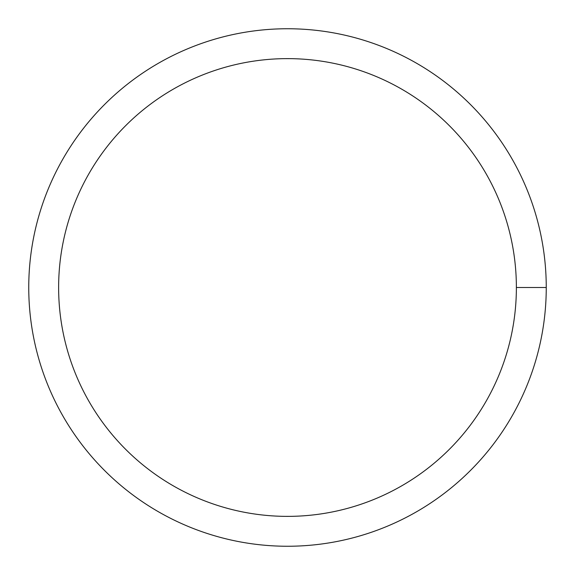 <?xml version="1.0" encoding="UTF-8"?>
<svg xmlns="http://www.w3.org/2000/svg" width="575" height="575" viewBox="0 0 575 575"><rect width="100%" height="100%" fill="white"/><g stroke="black" fill="none" stroke-linecap="round" stroke-linejoin="round"><path stroke-width="0.86" d="M58.628 287.5A228.872 228.872 0 0 1 401.939 89.29A228.872 228.872 0 0 1 401.939 485.71A228.872 228.872 0 0 1 58.628 287.5M28.75 287.5A258.75 258.75 0 0 1 416.875 63.415A258.75 258.75 0 0 1 416.875 511.585A258.75 258.75 0 0 1 28.75 287.5M546.25 287.5L516.372 287.5"/></g></svg>
